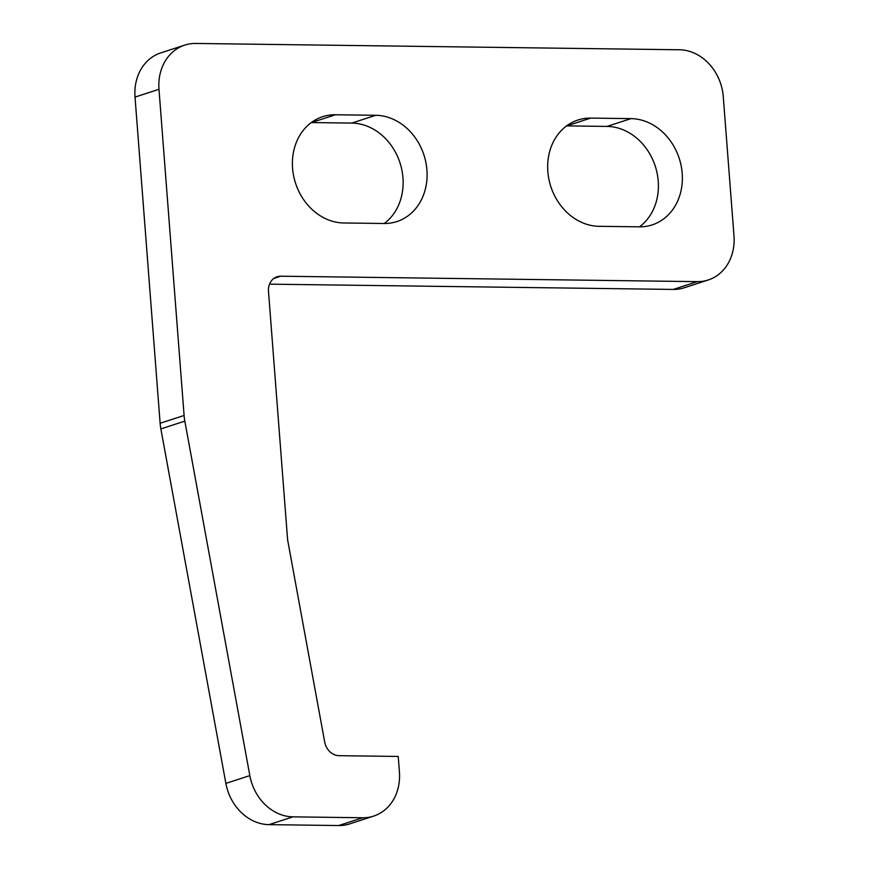 <?xml version="1.0" encoding="UTF-8"?>
<svg xmlns="http://www.w3.org/2000/svg" width="869" height="869" viewBox="0 0 869 869"><rect width="100%" height="100%" fill="white"/><g stroke="black" fill="none" stroke-linecap="round" stroke-linejoin="round"><path stroke-width="1.3" d="M184.76 45.101L160.787 52.89A47.024 39.702 72 0 0 135.021 97.089L160.124 423.257A47.024 39.702 72 0 0 160.863 428.917L225.875 783.393A47.024 39.702 72 0 0 269.01 824.638L338.714 825.55A47.024 39.702 72 0 0 349.686 823.899L373.648 816.11A47.024 39.702 72 0 0 399.414 771.911L398.23 756.454L339.062 755.682A15.675 13.231 -108 0 1 324.68 741.93L287.769 540.692A15.675 13.231 -108 0 1 287.53 538.813L268.499 291.484A15.675 13.231 -108 0 1 277.092 276.755A15.675 13.231 -108 0 1 280.741 276.201L697.242 281.643A47.024 39.702 72 0 0 708.213 279.992A47.024 39.702 72 0 0 733.979 235.792L723.269 96.665A47.024 39.702 72 0 0 679.395 49.772L195.731 43.45A47.024 39.702 72 0 0 184.76 45.101A47.024 39.702 72 0 0 158.984 89.301L184.087 415.469A47.024 39.702 72 0 0 184.825 421.128L249.837 775.604A47.024 39.702 72 0 0 292.972 816.849L362.677 817.762A47.024 39.702 72 0 0 373.648 816.11M269.542 284.152L673.269 289.431A47.024 39.702 72 0 0 684.24 287.78L708.213 279.992M384.239 223.507A54.866 46.329 72 0 0 400.022 162.959A54.866 46.329 72 0 0 351.771 123.083L311.471 122.562A54.866 46.329 72 0 0 311.287 122.551M639.508 226.831A54.866 46.329 72 0 0 655.291 166.294A54.866 46.329 72 0 0 607.04 126.418L566.74 125.896A54.866 46.329 72 0 0 566.555 125.886M384.065 223.496A54.866 46.329 72 0 0 396.861 221.573A54.866 46.329 72 0 0 425.886 162.47A54.866 46.329 72 0 0 375.734 115.295L335.434 114.762A54.866 46.329 72 0 0 322.627 116.696A54.866 46.329 72 0 0 293.613 175.788A54.866 46.329 72 0 0 343.755 222.975L384.065 223.496M599.023 226.309L639.334 226.831A54.866 46.329 72 0 0 652.13 224.908A54.866 46.329 72 0 0 681.155 165.805A54.866 46.329 72 0 0 631.003 118.629L590.703 118.097A54.866 46.329 72 0 0 577.907 120.031A54.866 46.329 72 0 0 548.882 179.123A54.866 46.329 72 0 0 599.023 226.309M566.74 125.896L590.703 118.097M607.04 126.418L631.003 118.629M311.471 122.562L335.434 114.762M351.771 123.083L375.734 115.295M338.714 825.55L362.677 817.762M269.01 824.638L292.972 816.849M225.875 783.393L249.837 775.604M160.863 428.917L184.825 421.128M160.124 423.257L184.087 415.469M135.021 97.089L158.984 89.301M673.269 289.431L697.242 281.643M273.8 278.46L280.741 276.201"/></g></svg>
